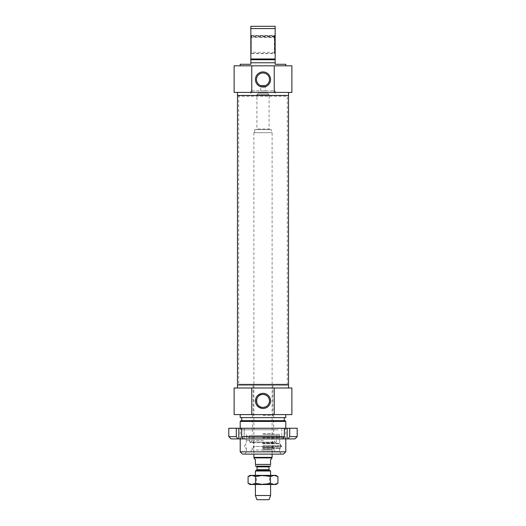 <?xml version="1.0" encoding="UTF-8"?>
<svg xmlns="http://www.w3.org/2000/svg" width="526" height="526" viewBox="0 0 526 526"><rect width="100%" height="100%" fill="white"/><g stroke="black" fill="none" stroke-linecap="round" stroke-linejoin="round"><path stroke-width="0.39" stroke-dasharray="2.63 1.97" d="M263 483.907L269.568 483.907L263 483.907M250.08 484.505L275.92 484.505M263 475.977L269.568 475.977L263 475.977M275.92 475.386L250.08 475.386M277.919 483.348L274.184 484.505L270.456 483.348L263 484.505L255.544 483.348L251.816 484.505L248.081 483.348M248.081 476.536L251.816 475.386L255.544 476.536L263 475.386L270.456 476.536L274.184 475.386L277.919 476.536M255.544 483.348L255.544 476.536M270.456 483.348L270.456 476.536M287.755 95.449L238.245 95.449L287.755 95.449L287.314 96.205L238.686 96.205L287.314 96.205L287.314 384.197L238.686 384.197L287.314 384.197L287.755 384.96L238.245 384.96L287.755 384.96M288.531 384.96L237.469 384.96L288.531 384.96M237.469 95.449L288.531 95.449L237.469 95.449M236.286 428.269L236.286 436.633A6993.663 4945.268 -90 0 0 237.91 438.908L243.282 438.908A6993.663 4945.268 90 0 1 241.658 436.633L241.658 428.269L244.195 428.269L228.803 428.269M238.824 428.269L238.824 438.908M244.195 428.269L244.195 438.908L243.282 438.908L244.195 438.908L244.195 428.269L241.658 428.269L244.195 428.269M297.197 428.269L281.805 428.269L284.342 428.269L281.805 428.269L284.342 428.269L284.342 436.633A6993.663 4945.268 -90 0 1 282.718 438.908L288.09 438.908A6993.663 4945.268 90 0 0 289.714 436.633L297.197 436.633M281.805 428.269L281.805 438.908L281.805 428.269M284.342 428.269L241.658 428.269M279.319 428.269L239.915 428.269L279.319 428.269M289.714 436.633L289.714 428.269M228.803 436.633L236.286 436.633M294.915 438.908L288.09 438.908M237.91 438.908L231.085 438.908M287.176 428.269L287.176 438.908M282.718 438.908L243.282 438.908M246.681 438.908L286.085 438.908L246.681 438.908M241.658 436.633L284.342 436.633M278.247 429.795L241.441 429.795L278.247 429.795M247.753 437.389L284.559 437.389L247.753 437.389M267.556 93.168L258.444 93.168L267.556 93.168L269.082 94.687L256.918 94.687L269.082 94.687L269.082 129.034L256.918 129.034L269.082 129.034L269.687 129.639L256.313 129.639L269.687 129.639M271.357 129.639L254.643 129.639L271.357 129.639L271.357 132.684L254.643 132.684L271.357 132.684M255.399 470.987L270.601 470.987M269.608 466.266L256.392 466.266L269.608 466.266M269.989 466.266L256.011 466.266M271.817 458.514L270.601 459.731L270.601 464.445C270.601 466.95 270.601 466.95 270.601 464.445L255.399 464.445C255.399 466.95 255.399 466.95 255.399 464.445L255.399 459.731L254.183 458.514M254.183 457.909L271.817 457.909M272.12 132.684L253.88 132.684L272.12 132.684L272.12 454.109M253.88 457.383L272.12 457.383M255.399 495.525L270.601 495.525M270.601 475.386L270.601 484.505L269.568 483.907L269.568 475.977L270.601 475.386M256.918 499.7L269.082 499.7M263 384.96L272.876 384.96L263 384.96M263 415.356L273.638 415.356L263 415.356M285.796 421.431L240.204 421.431M240.961 420.675L285.039 420.675M240.204 451.827L285.796 451.827M263 420.675L284.277 420.675L263 420.675M263 433.588L273.638 433.588L263 433.588M263 434.351L279.72 434.351L263 434.351M283.514 454.109L242.486 454.109M263 454.109L281.035 454.109L263 454.109M291.877 387.997L234.123 387.997M263 387.997L288.531 387.997L263 387.997M263 417.631L284.277 417.631L263 417.631M285.796 417.631L240.204 417.631M263 414.593L285.796 414.593L263 414.593M291.877 414.593L234.123 414.593M263 443.286L279.72 443.286L263 443.286M263 448.027L279.72 448.027L263 448.027M263 451.827L279.72 451.827L263 451.827M262.744 450.039L272.573 450.039L262.744 450.039M262.744 436.836L272.764 436.836L262.744 436.836M263.362 435.567L249.311 435.567L263.362 435.567M262.586 435.567L278.668 435.567L262.586 435.567M262.553 437.849L279.733 437.849L262.553 437.849M262.559 443.773L279.72 443.773L262.559 443.773M262.507 446.357L281.614 446.357L262.507 446.357M262.546 448.33L280.095 448.33L262.546 448.33M262.559 448.33L279.72 448.33L262.559 448.33M262.566 451.827L279.411 451.827L262.566 451.827M262.684 451.827L274.776 451.827L262.684 451.827M263.27 450.039L252.815 450.039L263.27 450.039M263.256 446.449L253.276 446.449L263.256 446.449M262.744 443.214L272.724 443.214L262.744 443.214M250.843 34.959L251.296 35.42L274.704 35.42L275.157 34.959L275.157 54.112L274.704 53.659L274.704 35.42L274.704 53.659L251.296 53.659L251.296 35.42L251.296 53.659L250.843 54.112L250.843 34.959L250.843 54.112M240.204 64.29L250.843 64.29L250.843 26.3L275.157 26.3L275.157 64.29L285.796 64.29M275.157 54.112L275.157 34.959M250.843 58.978L275.157 58.978M275.157 59.734L250.843 59.734M275.157 28.582L250.843 28.582M260.718 90.886L265.282 90.886L260.718 90.886L260.718 85.587M265.282 85.587L265.282 90.886M275.157 95.449L250.843 95.449L275.157 95.449L275.157 90.886L250.843 90.886L275.157 90.886M269.509 79.492A6.509 6.509 0 0 0 259.745 73.857A6.509 6.509 0 0 0 259.745 85.127A6.509 6.509 0 0 0 269.509 79.492M291.877 92.412L234.123 92.412M263 92.412L288.531 92.412L263 92.412M291.877 65.816L234.123 65.816M275.157 62.772L250.843 62.772M263 65.816L285.796 65.816L263 65.816M274.401 36.143L251.599 36.143L251.599 37.175L252.362 37.366L273.638 37.366L274.401 37.175L274.401 35.623L274.401 53.455L274.401 36.366L274.401 37.399L273.638 37.589L251.599 37.399L251.599 36.366L252.362 36.176L274.401 36.366M256.997 469.711L269.003 469.711M269.305 470.237L256.695 470.237M269.003 466.871L256.997 466.871M263 445.529L281.015 445.529L263 445.529M262.757 449.5L272.126 449.5L262.757 449.5M262.757 437.343L272.133 437.343L262.757 437.343M263.355 441.998L249.712 441.998L263.355 441.998M263.441 440.433L246.28 440.433L263.441 440.433M262.507 446.811L281.614 446.811L262.507 446.811M262.559 451.525L279.72 451.525L262.559 451.525M262.691 448.027L274.671 448.027L262.691 448.027M262.711 447.915L273.928 447.915L262.711 447.915M262.684 442.149L274.802 442.149L262.684 442.149M256.432 483.907L255.399 484.505L255.399 475.386L256.432 475.977L256.432 483.907M238.245 95.449L238.686 96.205L238.686 384.197L238.245 384.96M286.085 438.908L284.559 437.389L284.559 429.795L286.085 428.269M239.915 438.908L241.441 437.389L241.441 429.795L239.915 428.269M258.444 93.168L256.918 94.687L256.918 129.034L256.313 129.639M254.643 129.639L254.643 132.684M253.88 132.684L253.88 454.109M272.876 415.356L272.876 384.96M253.124 415.356L253.124 384.96M285.796 438.908L285.796 428.269M240.204 438.908L240.204 428.269M252.362 415.356L252.362 433.588L251.921 434.351M273.638 415.356L273.638 433.588L274.079 434.351M281.035 454.109L279.72 451.827L279.72 448.027C281.364 447.047 281.798 446.212 281.015 445.529L279.72 443.286L279.72 434.351M244.965 454.109L246.28 451.827L246.28 448.027C244.629 447.034 244.195 446.199 244.984 445.529L246.28 443.286L246.28 434.351M253.414 436.836L253.867 437.343L253.276 446.449L253.874 449.5L253.427 450.039M272.586 436.836L272.133 437.343L272.724 446.449L272.126 449.5L272.573 450.039M252.782 436.383L251.198 442.149L250.468 442.708L275.532 442.708L276.288 441.998L276.689 435.567M273.218 436.383L274.802 442.149L275.532 442.708L250.468 442.708L249.712 441.998L249.311 435.567M247.332 435.567L246.267 437.849L246.28 443.773L244.386 446.357L245.905 448.33M278.668 435.567L279.733 437.849L279.72 443.773L281.614 446.811C281.14 447.297 282.58 447.218 280.095 448.33M246.28 448.33L246.589 451.827M279.72 448.33L279.411 451.827M252.815 450.039L252.072 447.915L251.329 448.027L251.224 451.827M273.185 450.039L273.928 447.915L274.671 448.027L274.776 451.827M262.698 447.659L274.289 447.659L262.698 447.659M253.236 436.383L253.236 436.836M272.764 436.383L272.764 436.836M250.843 90.886L250.843 95.449M274.401 36.735L251.599 36.735M274.401 52.337L251.599 52.337M251.599 53.455L274.401 53.455M251.599 35.623L274.401 35.623"/><path stroke-width="0.79" d="M277.919 483.348L275.92 484.505L250.08 484.505L248.081 483.348L251.816 484.505L255.544 483.348L263 484.505L270.456 483.348L274.184 484.505L277.919 483.348L277.919 476.536L274.184 475.386L275.92 475.386L277.919 476.536M248.081 476.536L250.08 475.386L274.184 475.386L270.456 476.536L263 475.386L255.544 476.536L251.816 475.386L248.081 476.536L248.081 483.348M255.544 483.348L255.544 476.536M270.456 483.348L270.456 476.536M237.469 387.997L237.469 384.96L288.531 384.96L288.531 95.449L237.469 95.449L288.531 95.449L288.531 92.412M241.658 428.269L241.658 436.633A6993.663 4945.268 90 0 0 243.282 438.908L237.91 438.908A6993.663 4945.268 -90 0 1 236.286 436.633L236.286 428.269L289.714 428.269L289.714 436.633A6993.663 4945.268 90 0 1 288.09 438.908L282.718 438.908A6993.663 4945.268 -90 0 0 284.342 436.633L284.342 428.269M238.824 428.269L238.824 438.908M287.176 428.269L287.176 438.908M236.286 436.633L228.803 436.633L228.803 428.269L236.286 428.269M289.714 428.269L297.197 428.269L297.197 436.633L289.714 436.633M284.342 436.633L241.658 436.633M288.09 438.908L294.915 438.908L297.197 436.633M243.282 438.908L282.718 438.908M228.803 436.633L231.085 438.908L237.91 438.908M269.305 470.237L269.003 469.711L256.997 469.711L256.695 470.237L269.305 470.237L270.601 470.987L255.399 470.987L255.399 475.386M256.997 469.711L256.997 466.871L269.003 466.871L269.003 469.711M269.003 466.871L269.608 466.266M255.399 466.161L270.601 466.161M254.183 458.514L255.399 459.731L255.399 464.445C255.399 466.95 255.399 466.95 255.399 464.445L270.601 464.445L270.601 459.731L271.817 458.514L271.817 457.909L254.183 457.909L254.183 458.514M270.601 464.445C270.601 466.95 270.601 466.95 270.601 464.445M272.12 454.109L272.12 457.383L253.88 457.383L253.88 454.109M271.817 457.909L272.12 457.383M270.601 484.505L270.601 495.525L255.399 495.525L255.399 484.505M270.601 470.987L270.601 475.386M270.601 495.525L269.082 499.7L256.918 499.7L255.399 495.525M269.509 400.917C269.154 396.972 266.984 394.802 263 394.408C254.591 394.04 254.591 407.795 263 407.426C266.984 407.032 269.154 404.862 269.509 400.917A6.509 6.509 0 0 1 259.745 406.552A6.509 6.509 0 0 1 259.745 395.282A6.509 6.509 0 0 1 269.509 400.917M263 421.431L285.796 421.431L285.039 420.675L240.961 420.675L240.204 421.431L263 421.431M240.204 451.827L242.486 454.109L283.514 454.109L285.796 451.827L240.204 451.827L240.204 438.908M270.574 400.917A7.574 7.574 0 0 0 259.213 394.355A7.574 7.574 0 0 0 259.213 407.472A7.574 7.574 0 0 0 270.574 400.917M274.243 414.593L251.757 414.593L251.757 387.997L274.243 387.997L274.243 414.593L291.877 414.593L291.877 387.997L274.243 387.997M251.757 414.593L234.123 414.593L234.123 387.997L251.757 387.997M240.204 414.593L240.204 417.631L285.796 417.631L285.796 414.593M237.469 92.412L237.469 384.96L288.531 384.96L288.531 387.997M285.796 65.816L285.796 64.29L275.157 64.29L275.157 26.3L250.843 26.3L250.843 64.29L240.204 64.29L240.204 65.816M275.157 58.978L250.843 58.978M250.843 59.734L275.157 59.734M250.843 28.582L275.157 28.582M265.104 85.653L260.896 85.653L263 86.001L265.104 85.653M269.509 79.492A6.509 6.509 0 0 1 259.745 85.127A6.509 6.509 0 0 1 259.745 73.857A6.509 6.509 0 0 1 269.509 79.492M270.574 79.492A7.574 7.574 0 0 0 259.213 72.93A7.574 7.574 0 0 0 259.213 86.047A7.574 7.574 0 0 0 270.574 79.492M251.757 92.412L251.757 65.816L274.243 65.816L274.243 92.412L234.123 92.412L234.123 65.816L251.757 65.816M274.243 92.412L291.877 92.412L291.877 65.816L274.243 65.816M250.843 62.772L275.157 62.772M256.695 470.237L255.399 470.987M256.997 466.871L256.392 466.266M254.183 457.909L253.88 457.383M285.796 451.827L285.796 438.908M285.796 428.269L285.796 421.431M240.204 428.269L240.204 421.431M284.277 420.675L284.277 417.631M241.723 420.675L241.723 417.631"/></g></svg>
